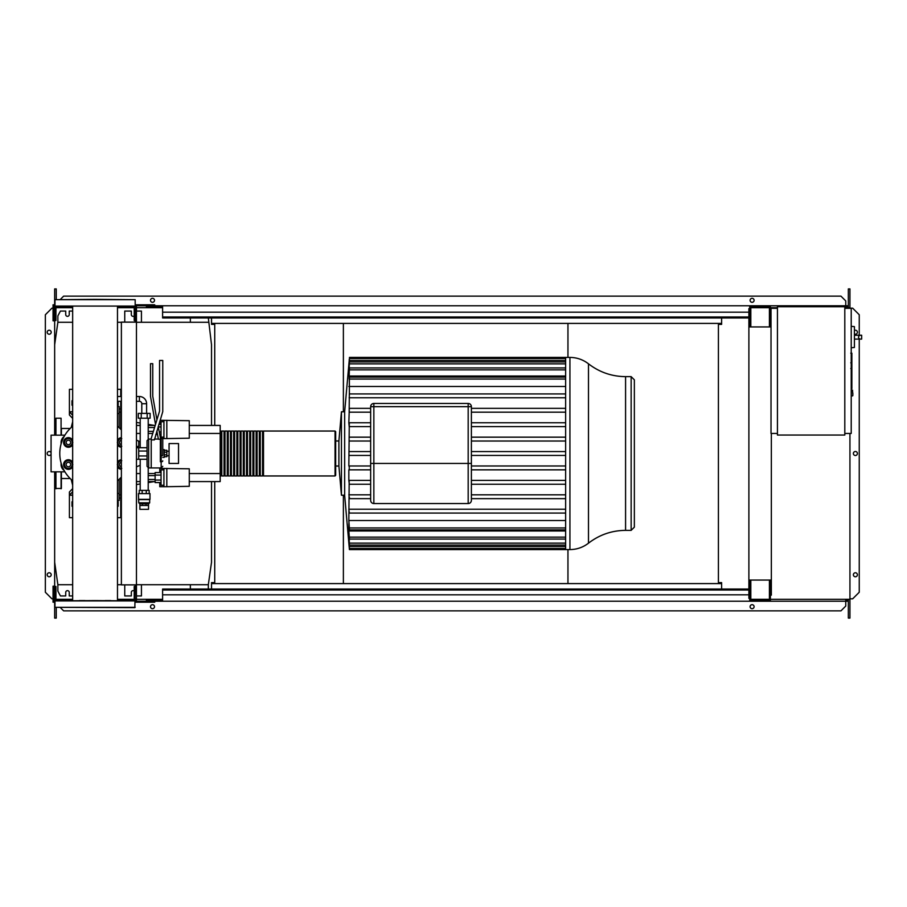 <?xml version="1.0" encoding="UTF-8"?>
<svg xmlns="http://www.w3.org/2000/svg" width="907" height="907" viewBox="0 0 907 907"><rect width="100%" height="100%" fill="white"/><g stroke="black" fill="none" stroke-linecap="round" stroke-linejoin="round"><path stroke-width="1.36" d="M851.866 353.424L851.866 362.176M851.866 353.832L851.219 353.832M851.219 363.469L851.866 363.469L851.866 368.514L851.219 368.446M851.866 366.179L851.219 366.179M851.219 372.346L851.866 372.346L851.866 369.07L851.219 369.07M851.866 372.346L851.866 388.604L851.219 388.604M851.866 385.815L851.219 385.815M851.866 385.373L851.219 385.373M851.866 381.87L851.219 381.87M851.866 379.761L851.219 379.761M851.866 378.831L851.219 378.831M851.866 376.133L851.219 376.133M146.617 413.399L146.617 403.728A7.222 7.222 0 0 0 139.395 396.506L139.395 401.325A2.404 2.404 0 0 1 141.798 403.728L141.798 413.399M147.172 413.399L147.172 418.206L150.131 418.206L150.131 413.399L138.283 413.399L138.283 418.206L141.243 418.206L141.243 413.399M147.172 418.206L141.243 418.206M189.28 475.472L189.28 479.644M159.768 472.558L159.768 468.42L189.28 468.806L189.28 486.311L166.82 486.708L166.82 468.42M159.768 482.558L159.768 486.708L163.94 486.708L163.94 468.42M161.049 475.064L155.12 475.064L155.12 482.558L161.049 482.558M161.049 480.064L155.12 480.064M161.049 472.558L155.12 472.558L155.12 475.064M163.94 485.256L161.049 485.256L161.049 469.86L163.94 469.86M163.94 486.708L166.82 486.708M189.28 427.356L189.28 431.528M160.108 420.292L189.28 420.689L189.28 438.194L166.82 438.58L166.82 420.292M159.768 421.426L159.768 424.442M162.693 438.58L163.94 438.58L163.94 420.292M161.049 431.936L159.281 431.936M161.049 426.936L158.306 426.936M161.049 434.442L159.768 434.442M157.478 434.442L155.789 434.442M161.049 424.442L158.85 424.442M155.494 424.442L155.12 425.678M163.94 437.14L161.049 437.14L161.049 421.744L163.94 421.744M163.94 438.58L166.82 438.58M139.893 509.326L139.893 505.471L148.544 505.471L148.521 509.326L139.893 509.326M139.893 503.804L148.544 503.873L139.893 503.804L138.748 502.841L138.431 493.601L149.984 493.601L149.984 499.372L138.431 499.372M148.521 503.804L149.666 502.841L138.748 502.841M149.666 502.841L149.666 499.632L138.748 499.632M149.179 493.601L149.179 490.392L139.236 490.392L139.236 493.601M142.15 493.601L142.15 490.392M146.265 493.601L146.265 490.392M148.544 503.873L148.544 505.471M139.882 503.873L139.882 505.471M142.41 503.873L142.41 505.471M146.004 503.873L146.004 505.471M136.458 440.439A1.927 1.927 0 0 1 138.748 442.321L138.748 446.437L136.458 446.437M148.215 490.392L148.215 479.486L155.12 479.486M140.2 490.392L140.2 459.271M140.2 447.729L140.2 418.206M148.215 439.124L148.215 418.206M148.215 479.486L148.215 467.876M148.215 427.514L154.553 427.514M148.215 431.369L153.374 431.369M148.215 475.631L155.12 475.631M162.761 457.355L164.258 457.355L164.258 449.645L162.761 449.645M164.258 456.709L166.82 456.709L166.82 452.174L164.258 452.174M166.82 452.174L166.82 450.291L164.258 450.291M166.82 454.826L164.258 454.826M169.065 463.443L169.065 443.557L178.532 443.557L178.532 463.443L169.065 463.443M854.428 345.182L854.428 329.139M860.04 339.093C857.965 337.801 857.965 336.52 860.04 335.239L861.65 335.239L861.65 339.093L854.587 339.093M860.04 335.239L854.587 335.239M851.219 347.789L854.428 347.46L854.428 326.633L851.219 326.305M852.829 393.026L852.829 395.599L852.829 393.026M844.802 306.725L844.802 435.054L777.435 435.054L777.435 306.725L844.802 306.725M777.435 433.444L771.018 433.444L771.018 308.335L777.435 308.335M844.802 308.335L851.219 308.335L851.219 433.444L844.802 433.444M121.379 322.132L121.379 584.868L136.458 584.868L136.458 322.132L121.379 322.132M136.458 322.132L136.458 308.493L135.177 308.493M135.177 322.132L135.177 320.522L134.213 320.522L134.213 306.725L117.479 306.725M135.177 598.507L136.458 598.507L136.458 584.868M117.479 600.275L134.213 600.275L134.213 586.478L135.177 586.478L135.177 584.868M343.379 495.211L343.379 583.586L567.952 583.586L567.952 549.585M567.952 357.415L567.952 323.414L343.379 323.414L343.379 411.789M190.357 317.96L190.357 322.291M211.524 425.428L211.524 344.751L208.327 317.96M72.662 311.056L69.249 311.056L69.249 314.593A1.769 1.769 0 0 1 67.481 316.35A1.769 1.769 0 0 1 65.723 314.593L65.723 311.056L60.429 311.056L57.867 315.874L57.867 322.291L54.658 344.751L54.658 435.167M141.435 322.291L141.435 311.056L136.458 311.056M134.213 315.953A1.769 1.769 0 0 1 131.322 314.593L131.322 311.056L124.747 311.056L124.747 322.132M136.458 584.709L208.327 584.709L208.327 589.04M190.357 589.04L190.357 584.709M72.662 595.944L69.249 595.944L69.249 592.407A1.769 1.769 0 0 0 67.481 590.65A1.769 1.769 0 0 0 65.723 592.407L65.723 595.944L60.429 595.944L57.867 591.126L57.867 584.709L72.662 584.709M141.435 584.709L141.435 595.944L136.458 595.944M134.213 591.047A1.769 1.769 0 0 0 131.322 592.407L131.322 595.944L124.747 595.944L124.747 584.868M117.479 584.709L121.379 584.709M54.658 471.833L54.658 562.249L57.867 584.709M208.327 584.709L211.524 562.249L211.524 481.572M208.327 322.291L136.458 322.291M121.379 322.291L117.479 322.291M72.662 322.291L57.867 322.291M569.936 357.415C576.829 357.483 583.02 359.614 588.484 363.82L588.484 543.18C583.02 547.386 576.829 549.517 569.936 549.585L569.936 357.415L565.639 357.415L565.639 549.585L349.41 549.585L344.649 495.211L341.44 495.211L338.889 466.017L335.681 466.017L335.681 475.313L335.681 431.687L335.046 431.04L335.046 475.96L335.681 475.313M569.936 549.585L565.639 549.585M349.32 359.342L344.649 411.789L341.44 411.789L338.889 440.983L335.681 440.983L335.681 453.5M349.388 394.069L349.342 379.058C349.444 376.575 349.376 376.575 349.138 379.058C349.376 376.575 349.444 376.575 349.342 379.058L565.639 379.058M370.646 412.186L349.161 412.186L349.342 393.921L565.639 393.921M370.646 426.596L349.195 426.596L348.844 422.753L370.646 422.753M370.646 480.404L349.195 480.404L348.844 520.516L565.639 520.516M349.399 497.104L349.376 498.487M625.581 530.368L631.147 530.368L631.147 376.632L625.581 376.632L625.581 530.368C611.783 530.493 599.425 534.767 588.484 543.18M631.147 530.368L634.356 527.16L634.356 379.84L631.147 376.632M471.391 406.665A3.209 3.209 0 0 0 468.182 403.456L373.854 403.456A3.209 3.209 0 0 0 370.646 406.665L370.646 500.335L370.646 406.665L373.854 406.665L373.854 403.456L468.182 403.456L468.182 406.665L471.391 406.665L471.391 500.335A3.209 3.209 0 0 1 468.182 503.544L373.854 503.544A3.209 3.209 0 0 1 370.646 500.335A3.209 3.209 0 0 0 373.854 503.544L373.854 406.665L468.182 406.665L468.182 463.443L471.391 463.443M565.639 494.814L471.391 494.814M348.844 494.814L370.646 494.814M565.639 484.247L471.391 484.247M370.646 484.247L349.297 484.247L348.844 480.404L348.844 469.837L370.646 469.837M565.639 480.404L471.391 480.404M565.639 469.837L471.391 469.837M565.639 465.983L471.391 465.983M370.646 465.983L349.218 465.983L349.274 469.837M348.844 465.983L349.297 422.753M565.639 455.427L471.391 455.427M370.646 455.427L349.24 455.427M565.639 451.573L471.391 451.573M370.646 451.573L349.24 451.573M565.639 441.017L471.391 441.017M370.646 441.017L349.218 441.017M565.639 437.163L471.391 437.163M370.646 437.163L349.274 437.163M565.639 426.596L471.391 426.596M565.639 422.753L471.391 422.753M565.639 412.186L471.391 412.186M565.639 408.343L471.391 408.343M370.646 408.343L349.32 408.343L348.844 422.753M344.649 411.789L344.649 495.211M349.41 549.585L348.923 543.146M349.218 546.547C349.444 549.03 349.467 549.03 349.274 546.547C349.467 549.03 349.444 549.03 349.218 546.547L348.844 543.146M565.639 546.547L349.274 546.547L349.07 541.66M349.195 543.134C349.433 545.617 349.467 545.617 349.297 543.134C349.467 545.617 349.433 545.617 349.195 543.134L348.844 539.041L348.844 541.66M565.639 543.134L349.297 543.134L349.218 537.726M349.161 537.148C349.41 539.631 349.456 539.631 349.32 537.148C349.456 539.631 349.41 539.631 349.161 537.148L348.844 533.078L348.844 537.726M565.639 537.148L349.32 537.148L348.844 530.958L565.639 530.958M349.138 527.942C349.376 530.425 349.444 530.425 349.342 527.942C349.444 530.425 349.376 530.425 349.138 527.942L348.844 523.747L348.844 530.958M565.639 527.942L349.342 527.942L348.844 520.516M348.844 509.224L349.342 513.079L565.639 513.079M349.24 359.342L349.218 360.453C349.444 357.97 349.467 357.97 349.274 360.453L349.195 363.866C349.433 361.383 349.467 361.383 349.297 363.866L349.161 369.852C349.41 367.369 349.456 367.369 349.32 369.852L349.138 379.058M349.161 369.852C349.41 367.369 349.456 367.369 349.32 369.852L565.639 369.852M349.195 363.866C349.433 361.383 349.467 361.383 349.297 363.866L565.639 363.866M349.218 360.453C349.444 357.97 349.467 357.97 349.274 360.453L565.639 360.453M565.639 509.224L349.138 509.224M565.639 498.657L471.391 498.657M370.646 498.657L349.32 498.657M565.639 386.484L348.844 386.484M565.639 376.042L348.844 376.042M565.639 397.776L349.138 397.776M338.889 440.983L338.889 466.017M341.44 411.789L341.44 495.211M221.796 475.313L220.832 475.96L220.832 431.04L220.186 431.687M335.046 431.04L263.506 431.04L263.506 475.96L335.046 475.96M220.832 475.313L220.832 431.04M262.542 453.5L262.542 431.04L260.298 431.04L260.298 475.96L262.542 475.96L262.542 453.5M259.334 453.5L259.334 431.04L257.089 431.04L257.089 475.96L259.334 475.96L259.334 453.5M256.125 453.5L256.125 431.04L253.881 431.04L253.881 475.96L256.125 475.96L256.125 453.5M252.917 453.5L252.917 431.04L250.672 431.04L250.672 475.96L252.917 475.96L252.917 453.5M249.708 453.5L249.708 431.04L247.464 431.04L247.464 475.96L249.708 475.96L249.708 453.5M246.5 453.5L246.5 431.04L244.255 431.04L244.255 475.96L246.5 475.96L246.5 453.5M243.291 453.5L243.291 431.04L241.047 431.04L241.047 475.96L243.291 475.96L243.291 453.5M240.083 453.5L240.083 431.04L237.838 431.04L237.838 475.96L240.083 475.96L240.083 453.5M236.874 453.5L236.874 431.04L234.63 431.04L234.63 475.96L236.874 475.96L236.874 453.5M233.666 453.5L233.666 431.04L231.421 431.04L231.421 475.96L233.666 475.96L233.666 453.5M230.457 453.5L230.457 431.04L228.213 431.04L228.213 475.96L230.457 475.96L230.457 453.5M227.249 453.5L227.249 431.04L225.004 431.04L225.004 475.96L227.249 475.96L227.249 453.5M224.04 453.5L224.04 431.04L221.796 431.04L221.796 475.96L224.04 475.96L224.04 453.5M119.134 408.921L120.744 408.921L119.134 408.932M119.134 498.079L120.744 498.079L119.134 498.068M189.28 425.428L220.186 425.428L220.186 433.444L189.28 433.444M152.739 433.444L148.215 433.444M140.2 433.444L136.458 433.444M155.12 425.428L148.215 425.428M140.2 425.428L136.458 425.428M220.186 433.444L220.186 481.572L189.28 481.572M155.12 481.572L148.215 481.572M140.2 481.572L136.458 481.572M220.186 473.556L189.28 473.556M155.12 473.556L148.215 473.556M140.2 473.556L136.458 473.556M140.2 441.72L138.011 440.813M136.458 466.81L140.2 465.28M120.744 429.283L120.744 415.553L121.379 415.553M121.379 410.973L120.744 410.973L120.744 415.553M121.379 491.447L120.744 491.447L120.744 496.027L121.379 496.027M120.744 491.447L120.744 477.717M117.479 517.659L120.744 517.659L120.744 496.027M120.744 410.973L120.744 406.529L121.379 406.529M70.19 478.522L61.393 478.522M70.19 428.478L61.393 428.478M72.662 485.29L71.222 479.508M72.662 421.71L71.222 427.492M117.479 501.412L118.171 501.809L118.171 506.253L117.479 506.65M72.662 506.65L71.982 506.253L71.982 501.809L72.662 501.412M72.662 405.588L71.982 405.191L71.982 400.747L72.662 400.35M118.171 401.325L118.171 405.191L117.479 405.588M119.134 427.685L119.134 406.529L117.479 406.529M117.479 413.535L119.134 413.535M117.479 500.471L119.134 500.471L119.134 493.465L117.479 493.465M119.134 493.465L119.134 479.315M72.662 418.376L69.408 414.998L69.408 411.789L72.662 411.789M72.662 389.341L69.408 389.341L69.408 411.789L72.662 415.304M72.662 488.658L69.408 492.002L69.408 495.211L72.662 491.741M72.662 495.211L69.408 495.211L69.408 517.659L72.662 517.659M117.479 389.341L120.744 389.341L120.744 396.506M120.744 401.325L120.744 406.529M61.393 471.833L61.393 488.465L55.61 488.465L55.61 480.177M61.075 435.167L61.075 418.206L55.939 418.206L55.939 435.167M55.61 471.833L55.61 488.465M55.61 427.514L54.976 428.161L54.976 435.167M55.61 479.486L54.976 478.839L54.976 471.833M55.61 423.943L55.61 429.714M61.393 428.864L61.393 435.167M61.393 480.177L61.393 477.286M55.939 418.206L55.61 435.167M121.379 466.765A2.245 2.245 0 0 1 121.379 462.332M117.309 464.554L118.42 462.627A3.855 3.855 0 0 0 118.42 466.47L117.309 464.554M121.379 460.722A3.855 3.855 0 0 0 118.42 462.627L119.531 460.699L121.753 460.699M121.753 468.397L119.531 468.397L118.42 466.47A3.855 3.855 0 0 0 121.379 468.386M121.379 469.35A4.807 4.807 0 0 1 117.479 466.776M117.479 462.321A4.807 4.807 0 0 1 121.379 459.747M121.379 444.668A2.245 2.245 0 0 1 121.379 440.235M117.309 442.446L118.42 440.53A3.855 3.855 0 0 0 118.42 444.373L117.309 442.446M121.379 438.614A3.855 3.855 0 0 0 118.42 440.53L119.531 438.603L121.753 438.603M121.753 446.301L119.531 446.301L118.42 444.373A3.855 3.855 0 0 0 121.379 446.278M121.379 447.253A4.807 4.807 0 0 1 117.479 444.679M117.479 440.224A4.807 4.807 0 0 1 121.379 437.65M70.644 464.554A2.245 2.245 0 0 1 68.399 466.799A2.245 2.245 0 0 1 66.154 464.554A2.245 2.245 0 0 1 68.399 462.298A2.245 2.245 0 0 1 70.644 464.554M63.955 464.554L65.066 462.627A3.855 3.855 0 0 0 65.066 466.47L63.955 464.554M66.177 460.699L68.399 460.699A3.855 3.855 0 0 0 65.066 462.627L66.177 460.699M70.621 460.699L71.732 462.627A3.855 3.855 0 0 0 68.399 460.699L70.621 460.699M71.732 462.627L72.843 464.554L71.732 466.47A3.855 3.855 0 0 0 71.732 462.627M71.732 466.47L70.621 468.397L68.399 468.397A3.855 3.855 0 0 0 71.732 466.47M68.399 468.397L66.177 468.397L65.066 466.47A3.855 3.855 0 0 0 68.399 468.397M72.662 466.776A4.807 4.807 0 0 1 63.592 464.554A4.807 4.807 0 0 1 72.662 462.321M70.644 442.446A2.245 2.245 0 0 1 68.399 444.702A2.245 2.245 0 0 1 66.154 442.446A2.245 2.245 0 0 1 68.399 440.201A2.245 2.245 0 0 1 70.644 442.446M63.955 442.446L65.066 440.53A3.855 3.855 0 0 0 65.066 444.373L63.955 442.446M66.177 438.603L68.399 438.603A3.855 3.855 0 0 0 65.066 440.53L66.177 438.603M70.621 438.603L71.732 440.53A3.855 3.855 0 0 0 68.399 438.603L70.621 438.603M71.732 440.53L72.843 442.446L71.732 444.373A3.855 3.855 0 0 0 71.732 440.53M71.732 444.373L70.621 446.301L68.399 446.301A3.855 3.855 0 0 0 71.732 444.373M68.399 446.301L66.177 446.301L65.066 444.373A3.855 3.855 0 0 0 68.399 446.301M72.662 444.679A4.807 4.807 0 0 1 63.592 442.446A4.807 4.807 0 0 1 72.662 440.224M64.919 435.167L51.075 435.167L51.075 471.833L64.919 471.833M160.358 439.237L158.419 439.237L156.82 431.063M158.215 426.505L160.358 437.457L160.358 456.051L162.761 455.439L162.761 439.067L161.163 437.457L161.163 467.933L151.22 467.933L151.22 438.421L159.553 411.143L159.553 360.464L162.761 360.464L162.761 411.619L154.428 439.884L151.22 439.884L151.22 467.933L148.646 467.933L147.047 466.334L147.047 440.666L147.047 451.028L138.703 451.028L138.703 455.972L147.047 455.972L147.047 459.271L138.703 459.271L138.703 455.972M155.516 424.374L150.505 396.427L150.505 363.673L152.75 363.673L152.75 396.234L156.911 419.816M162.761 439.067L162.761 455.439M160.358 456.051L160.358 461.776L161.163 461.776A1.599 0.918 0 0 0 162.761 460.858M151.22 439.067L148.646 439.067L148.646 467.933M64.17 436.46A7.335 7.335 0 0 0 61.075 442.446L61.075 444.067M138.703 451.028L138.703 447.729L147.047 447.729M136.458 447.729L138.703 447.729M136.458 459.271L138.703 459.271M61.075 462.933L61.075 464.554A7.335 7.335 0 0 0 64.17 470.54M121.379 477.025A35.294 35.294 0 0 1 117.479 480.767M72.662 480.767A35.294 35.294 0 0 1 72.662 426.233M117.479 426.233A35.294 35.294 0 0 1 121.379 429.975M117.479 600.593L117.479 306.407M72.662 600.593L72.662 306.407M105.076 600.593L110.858 600.593M85.077 600.593L79.294 600.593M61.064 306.407L66.846 306.407M124.157 600.593L123.307 600.593M135.177 607.327L54.976 607.327L134.86 607.645L135.177 586.478M54.976 607.327L54.976 586.478L55.939 586.478L55.939 600.275L72.662 600.275M95.076 600.593L54.976 600.91L135.177 600.91L95.076 600.593M95.076 299.355L54.976 299.673L135.177 299.673L95.076 299.355M135.177 320.522L135.177 299.673M61.393 306.407L55.939 306.725L55.939 320.522L54.976 320.522L54.976 306.09L135.177 306.09L54.976 306.09L54.976 299.673M129.089 600.593L134.86 600.593M748.887 590.004L162.602 590.004L162.602 589.04L748.887 589.04M748.887 594.822L162.602 594.822L162.602 590.004M162.602 594.822L162.602 601.228L146.401 601.228L146.401 600.275L162.602 600.275M162.602 601.228L765.893 601.228L765.893 600.275M749.851 580.061L749.692 600.275M749.692 601.228L749.692 598.348M135.494 601.228L135.494 598.507M135.177 601.228L154.746 601.228L154.746 602.191L135.177 602.191M54.976 602.191L53.048 602.191L53.048 586.16L54.012 586.16L54.012 601.228L54.976 601.228M53.048 598.665L54.012 598.665M136.458 601.228L136.458 598.507M748.887 316.997L162.602 316.997L162.602 317.96L748.887 317.96M748.887 312.178L162.602 312.178L162.602 316.997M162.602 312.178L162.602 305.772L146.401 305.772L146.401 306.725L162.602 306.725M162.602 305.772L765.893 305.772L765.893 306.725M749.851 306.725L770.383 306.725L770.383 325.976L769.419 325.976L769.419 307.688L750.815 307.688L750.815 325.976L749.851 325.976L749.692 306.725M749.692 305.772L749.692 308.652M135.494 305.772L135.494 308.493M135.177 305.772L154.746 305.772L154.746 304.809L135.177 304.809M54.976 304.809L53.048 304.809L53.048 320.84L54.012 320.84L54.012 305.772L54.976 305.772M53.048 308.335L54.012 308.335M136.458 305.772L136.458 308.493M61.393 306.725L72.662 306.725M51.2 332.234A2.007 2.007 0 0 1 49.205 334.241A2.007 2.007 0 0 1 47.198 332.234A2.007 2.007 0 0 1 49.205 330.227A2.007 2.007 0 0 1 51.2 332.234M51.2 574.766A2.007 2.007 0 0 1 49.205 576.773A2.007 2.007 0 0 1 47.198 574.766A2.007 2.007 0 0 1 49.205 572.759A2.007 2.007 0 0 1 51.2 574.766M51.075 454.203A2.007 2.007 0 0 1 47.198 453.5A2.007 2.007 0 0 1 51.075 452.797M53.048 598.824L51.926 598.824L45.35 592.248L45.35 314.752L51.926 308.176L53.048 308.176M54.658 598.824L54.012 598.824M54.012 308.176L54.658 308.176M56.257 607.645L56.257 618.075L54.658 618.075L54.658 602.191M54.658 601.228L54.976 599.312M54.658 305.772L54.658 344.751M54.658 562.249L54.658 599.312M56.257 299.355L56.257 288.925L54.658 288.925L54.658 304.809M211.524 317.96L211.524 324.377L214.732 324.377L214.732 425.428M211.524 589.04L211.524 582.623L214.732 582.623L214.732 481.572M56.257 599.312L56.257 600.275M55.939 599.312L72.662 599.312M117.479 599.312L134.213 599.312M136.458 599.312L162.602 599.312M56.257 307.688L56.257 306.725M55.939 307.688L72.662 307.688M117.479 307.688L134.213 307.688M136.458 307.688L162.602 307.688M854.587 334.071A2.007 2.007 0 0 0 857.398 332.234A2.007 2.007 0 0 0 854.587 330.397M857.398 574.766A2.007 2.007 0 0 0 855.392 572.759A2.007 2.007 0 0 0 853.385 574.766A2.007 2.007 0 0 0 855.392 576.773A2.007 2.007 0 0 0 857.398 574.766M857.398 453.5A2.007 2.007 0 0 0 855.392 451.493A2.007 2.007 0 0 0 853.385 453.5A2.007 2.007 0 0 0 855.392 455.507A2.007 2.007 0 0 0 857.398 453.5M154.507 606.681A2.007 2.007 0 0 0 152.501 604.686A2.007 2.007 0 0 0 150.494 606.681A2.007 2.007 0 0 0 152.501 608.688A2.007 2.007 0 0 0 154.507 606.681M754.102 606.681A2.007 2.007 0 0 0 752.096 604.686A2.007 2.007 0 0 0 750.089 606.681A2.007 2.007 0 0 0 752.096 608.688A2.007 2.007 0 0 0 754.102 606.681M150.494 300.319A2.007 2.007 0 0 1 152.501 298.312A2.007 2.007 0 0 1 154.507 300.319A2.007 2.007 0 0 1 152.501 302.314A2.007 2.007 0 0 1 150.494 300.319M750.089 300.319A2.007 2.007 0 0 1 752.096 298.312A2.007 2.007 0 0 1 754.102 300.319A2.007 2.007 0 0 1 752.096 302.314A2.007 2.007 0 0 1 750.089 300.319M58.819 600.275L58.819 599.312M765.893 305.772L845.766 305.772L845.766 307.688M749.851 600.275L770.383 600.275L770.383 581.024L769.419 581.024L769.419 599.312L750.815 599.312L750.815 581.024L749.851 581.024M771.018 326.939L748.887 326.939L748.887 580.061L771.347 580.061L771.347 433.444M771.347 580.061L771.347 595.139L770.383 595.139M770.383 580.061L770.383 581.024M770.383 311.861L771.018 311.861M770.383 325.976L770.383 326.939M749.851 598.348L748.887 598.348L748.887 580.061M748.887 326.939L748.887 308.652L749.851 308.652M749.851 325.976L749.851 326.939M721.621 589.04L721.621 582.623L718.412 582.623L718.412 324.377L721.621 324.377L721.621 317.96M849.938 433.444L849.938 599.312L770.383 599.312M848.34 307.688L848.34 288.925L849.938 288.925L849.938 308.335M849.938 307.688L844.802 307.688M777.435 307.688L770.383 307.688M211.524 583.586L343.379 583.586M567.952 583.586L721.621 583.586M765.893 601.228L845.766 601.228L845.766 599.312M845.766 600.275L847.376 600.275L847.376 599.312M58.819 306.725L58.819 307.688M211.524 323.414L343.379 323.414M567.952 323.414L721.621 323.414M845.766 306.725L847.376 306.725L847.376 307.688M57.22 307.688L57.22 306.725M848.34 305.772L845.766 305.772L845.766 300.954L840.959 296.147L63.637 296.147L60.429 299.355M848.34 599.312L848.34 618.075L849.938 618.075L849.938 599.312M57.22 599.312L57.22 600.275M848.34 601.228L845.766 601.228L845.766 606.046L840.959 610.853L63.637 610.853L60.429 607.645M849.938 598.824L852.671 598.824L859.246 592.248L859.246 339.093M859.246 335.239L859.246 314.752L852.671 308.176L849.938 308.176M851.866 362.585L851.219 362.585M851.866 360.544L851.219 360.544M851.866 356.939L851.219 356.939M851.866 370.714L851.219 370.714M851.866 372.55L851.219 372.55M146.617 403.728L141.798 403.728M851.219 390.135L852.512 390.135L852.829 395.599M370.646 463.443L468.182 463.443L468.182 503.544A3.209 3.209 0 0 0 471.391 500.335M61.075 471.833L61.075 488.794M55.939 471.833L55.939 488.794M850.777 353.174L851.866 353.174M850.777 362.834L851.866 362.834M850.777 368.514L851.866 368.514M139.395 396.506L136.458 396.506M121.379 396.506L117.479 396.506M117.479 401.325L121.379 401.325M136.458 401.325L139.395 401.325M169.065 455.745L166.82 455.745M169.065 451.255L166.82 451.255M851.219 395.917L852.512 395.917M588.484 363.82C599.425 372.233 611.783 376.507 625.581 376.632M349.376 377.131L565.639 377.131M349.399 361.938L565.639 361.938M349.41 358.526L565.639 358.526M349.388 367.936L565.639 367.936M565.639 357.415L349.41 357.415M565.639 529.869L349.376 529.869M565.639 545.062L349.399 545.062M565.639 548.474L349.41 548.474M565.639 539.064L349.388 539.064M220.832 475.96L220.186 475.313M225.004 475.313L224.04 475.313M228.213 475.313L227.249 475.313M231.421 475.313L230.457 475.313M234.63 475.313L233.666 475.313M237.838 475.313L236.874 475.313M241.047 475.313L240.083 475.313M244.255 475.313L243.291 475.313M247.464 475.313L246.5 475.313M250.672 475.313L249.708 475.313M253.881 475.313L252.917 475.313M257.089 475.313L256.125 475.313M260.298 475.313L259.334 475.313M263.506 475.313L262.542 475.313M263.506 431.687L262.542 431.687M260.298 431.687L259.334 431.687M257.089 431.687L256.125 431.687M253.881 431.687L252.917 431.687M250.672 431.687L249.708 431.687M247.464 431.687L246.5 431.687M244.255 431.687L243.291 431.687M241.047 431.687L240.083 431.687M237.838 431.687L236.874 431.687M234.63 431.687L233.666 431.687M231.421 431.687L230.457 431.687M228.213 431.687L227.249 431.687M225.004 431.687L224.04 431.687M221.796 431.687L220.832 431.687M120.744 494.859L119.134 494.859M120.744 412.141L119.134 412.141M154.428 481.572L148.215 482.603M140.2 483.941L136.458 484.565M154.428 425.428L148.215 424.397M140.2 423.059L136.458 422.435M120.744 500.471L121.379 500.471M154.428 439.067L158.385 439.067M161.163 467.933L162.761 466.334M161.163 437.457L160.358 437.457M148.646 439.067L147.047 440.666"/></g></svg>
